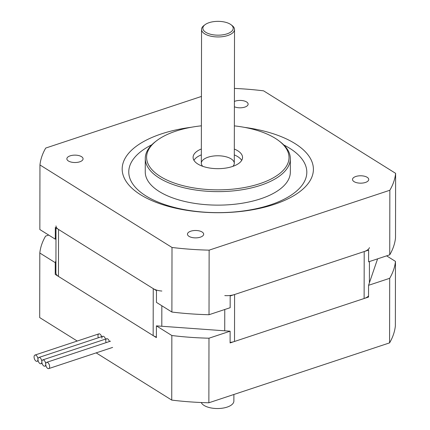 <?xml version="1.0" encoding="UTF-8"?>
<svg xmlns="http://www.w3.org/2000/svg" width="430" height="430" viewBox="0 0 430 430"><rect width="100%" height="100%" fill="white"/><g stroke="black" fill="none" stroke-linecap="round" stroke-linejoin="round"><path stroke-width="0.64" d="M369.456 247.632A13.19 6.009 -179.9 0 1 364.205 251.55L234.592 294.512A13.19 6.009 -179.9 0 1 224.782 295.587M230.098 342.425A13.19 6.009 0.1 0 0 234.511 341.474L364.124 298.511A13.19 6.009 0.1 0 0 368.537 295.958M55.997 227.868L55.916 272.867A13.19 6.009 0.1 0 0 58.453 276.42L153.161 335.594A13.19 6.009 0.1 0 0 156.386 337.023M161.863 291.035A13.19 6.009 -179.9 0 1 153.241 288.632L58.539 229.459A13.19 6.009 -179.9 0 1 55.997 225.906M55.981 237.183L55.293 239.188L55.314 227.443L156.466 290.648L156.445 302.387L171.893 312.04L172.005 247.465L39.958 164.959A178.047 81.109 -179.9 0 1 45.736 148.054L201.433 96.444M39.958 164.959L39.845 229.534L55.293 239.188M171.893 312.04A178.047 81.109 0.1 0 0 209.023 314.722L230.163 307.713L230.179 295.974L368.617 250.088L368.596 261.827L389.736 254.823A178.047 81.109 0.1 0 0 395.514 237.914L395.627 173.344A178.047 81.109 -179.9 0 1 389.849 190.248L209.13 250.152A178.047 81.109 -179.9 0 1 172.005 247.465M151.844 144.754A89.021 40.554 0.1 0 0 155.837 201.122A89.021 40.554 0.1 0 0 279.634 201.342A89.021 40.554 0.1 0 0 283.827 144.98M191.318 127.258A95.616 43.559 0.1 0 0 161.384 133.902A95.616 43.559 0.1 0 0 154.703 201.794A95.616 43.559 0.1 0 0 301.64 190.2A95.616 43.559 0.1 0 0 244.417 127.355M234.42 88.419A178.047 81.109 -179.9 0 1 263.585 90.837L395.627 173.344M79.749 161.814A8.105 3.693 -179.9 0 1 71.289 162.115A8.105 3.693 -179.9 0 1 66.86 158.815A8.105 3.693 -179.9 0 1 74.97 155.133A8.105 3.693 -179.9 0 1 83.071 158.842A8.105 3.693 -179.9 0 1 79.749 161.814M200.348 237.172A8.105 3.693 -179.9 0 1 191.893 237.473A8.105 3.693 -179.9 0 1 187.458 234.173A8.105 3.693 -179.9 0 1 195.575 230.491A8.105 3.693 -179.9 0 1 203.675 234.2A8.105 3.693 -179.9 0 1 200.348 237.172M234.398 101.448A8.105 3.693 -179.9 0 1 243.197 100.722A8.105 3.693 -179.9 0 1 248.126 104.13A8.105 3.693 -179.9 0 1 244.804 107.108A8.105 3.693 -179.9 0 1 234.388 106.764M365.403 182.465A8.105 3.693 -179.9 0 1 356.948 182.761A8.105 3.693 -179.9 0 1 352.514 179.46A8.105 3.693 -179.9 0 1 360.63 175.779A8.105 3.693 -179.9 0 1 368.73 179.487A8.105 3.693 -179.9 0 1 365.403 182.465M156.654 140.701L155.52 141.567A72.536 33.045 0.1 0 0 145.275 158.46L145.254 171.957A72.536 33.045 0.1 0 0 217.73 205.131A72.536 33.045 0.1 0 0 290.325 172.215L290.347 158.713A72.536 33.045 0.1 0 0 280.161 141.782L279.027 140.916A71.219 32.444 -179.9 0 1 263.794 182.25A71.219 32.444 -179.9 0 1 171.747 182.089A71.219 32.444 -179.9 0 1 156.654 140.701A71.219 32.444 -179.9 0 1 175.8 131.155A71.219 32.444 -179.9 0 1 201.385 125.818M234.355 125.877A71.219 32.444 -179.9 0 1 279.027 140.916M145.275 158.46A72.536 33.045 0.1 0 0 217.752 191.629A72.536 33.045 0.1 0 0 290.347 158.713M234.312 149.043A24.73 11.266 -179.9 0 1 242.541 157.455A24.73 11.266 -179.9 0 1 217.795 168.673A24.73 11.266 -179.9 0 1 193.086 157.369A24.73 11.266 -179.9 0 1 201.342 148.984M201.331 154.854A24.73 11.266 0.1 0 0 193.935 160.304M241.681 160.39A24.73 11.266 0.1 0 0 234.302 154.913M232.845 166.378A16.485 7.509 0.1 0 0 217.816 155.773A16.485 7.509 0.1 0 0 202.75 166.324M389.736 254.823L389.849 190.248M209.023 314.722L209.13 250.152M209.093 22.672A15.168 6.907 -179.9 0 1 231.077 24.752A15.168 6.907 -179.9 0 1 227.83 33.556A15.168 6.907 -179.9 0 1 208.227 33.518A15.168 6.907 -179.9 0 1 205.013 24.709A15.168 6.907 -179.9 0 1 209.093 22.672M205.013 24.709L203.879 25.569A16.485 7.509 0.1 0 0 201.552 29.412A16.485 7.509 0.1 0 0 218.026 36.948A16.485 7.509 0.1 0 0 234.522 29.466A16.485 7.509 0.1 0 0 232.205 25.623L231.077 24.752M48.708 235.07L45.585 236.108A178.047 81.109 0.1 0 0 39.807 253.012L55.255 262.666L55.938 260.666M377.599 258.844L368.553 285.31L389.693 278.301A178.047 81.109 0.1 0 0 395.471 261.397L386.608 255.855M230.12 331.197L156.402 325.87L171.85 335.518A178.047 81.109 0.1 0 0 208.98 338.206L230.12 331.197L230.098 342.936L368.531 297.049L368.553 285.31M395.471 261.397L395.358 325.967A178.047 81.109 0.1 0 1 389.58 342.877L208.867 402.776A178.047 81.109 0.1 0 1 171.737 400.094L96.164 352.874M39.807 253.012L39.694 317.587L77.228 341.038M156.402 325.87L156.38 337.609L55.233 274.404L55.255 262.666M171.85 335.518L171.737 400.094M98.346 337.765A3.295 1.736 71.7 0 1 98.873 333.868A3.295 1.736 71.7 0 1 101.625 336.674M101.856 338.211A3.295 1.736 71.7 0 1 103.329 336.281A3.295 1.736 71.7 0 1 105.517 339.103M106.124 342.624A3.295 1.736 71.7 0 1 105.748 340.641A3.295 1.736 71.7 0 1 107.22 338.716A3.295 1.736 71.7 0 1 109.408 341.538M208.98 338.206L208.867 402.776M389.693 278.301L389.58 342.877M41.855 361.818A3.295 1.736 -108.3 0 0 42.86 365.022A3.295 1.736 -108.3 0 0 44.838 366.166A3.295 1.736 -108.3 0 0 45.747 364.253A3.295 1.736 -108.3 0 0 44.741 361.05A3.295 1.736 -108.3 0 0 42.764 359.905A3.295 1.736 -108.3 0 0 41.855 361.818A3.295 1.736 -108.3 0 0 40.85 358.62A3.295 1.736 -108.3 0 0 38.872 357.475A3.295 1.736 -108.3 0 0 37.964 359.389A3.295 1.736 -108.3 0 0 38.969 362.592A3.295 1.736 -108.3 0 0 40.947 363.737A3.295 1.736 -108.3 0 0 41.855 361.818M37.964 359.389A3.295 1.736 -108.3 0 0 36.959 356.19A3.295 1.736 -108.3 0 0 34.98 355.046A3.295 1.736 -108.3 0 0 34.373 358.722A3.295 1.736 -108.3 0 0 37.055 361.302A3.295 1.736 -108.3 0 0 37.964 359.389M45.747 364.253A3.295 1.736 -108.3 0 0 46.746 367.451A3.295 1.736 -108.3 0 0 48.73 368.596A3.295 1.736 -108.3 0 0 49.337 364.919A3.295 1.736 -108.3 0 0 46.655 362.339A3.295 1.736 -108.3 0 0 45.747 364.253M233.888 394.482L233.872 401.056A16.485 7.509 -179.9 0 1 219.058 408.5A16.485 7.509 -179.9 0 1 201.245 402.523M224.761 309.509L224.723 330.804M234.511 341.474L234.592 294.512M161.798 326.257L161.836 305.757M153.241 288.632L153.161 335.594M364.205 251.55L364.124 298.511M369.392 282.854L369.429 261.553M58.453 276.42L58.539 229.459M234.291 163.309L234.522 29.466M201.321 163.25L201.552 29.412M44.838 366.166L45.972 365.79M42.764 359.905L106.656 338.727M40.947 363.737L42.086 363.355M38.872 357.475L102.765 336.298M37.055 361.302L38.195 360.926M34.98 355.046L98.873 333.868M48.73 368.596L112.622 347.418M46.655 362.339L110.548 341.157"/></g></svg>
